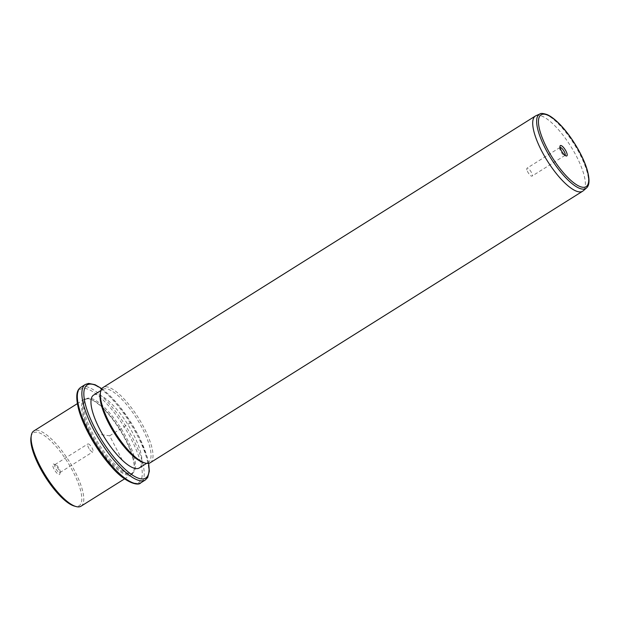 <?xml version="1.0" encoding="UTF-8"?>
<svg xmlns="http://www.w3.org/2000/svg" width="620" height="620" viewBox="0 0 620 620"><rect width="100%" height="100%" fill="white"/><g stroke="black" fill="none" stroke-linecap="round" stroke-linejoin="round"><path stroke-width="0.46" stroke-dasharray="3.1 2.33" d="M89.76 449.624A4.689 1.457 57.9 0 0 92.845 451.879A4.689 1.457 57.9 0 0 90.946 446.199A4.689 1.457 57.9 0 0 87.862 443.943A4.689 1.457 57.9 0 0 89.76 449.624M55.49 464.574A4.689 1.457 -122.1 0 0 54.955 464.613A4.689 1.457 -122.1 0 0 56.854 470.293A4.689 1.457 57.9 0 0 59.939 472.549A4.689 1.457 57.9 0 0 60.202 472.076A4.689 1.457 57.9 0 0 58.032 466.86A4.689 1.457 -122.1 0 0 55.49 464.574L53.77 464.086A6.092 1.891 -122.1 0 1 57.079 467.061A6.092 1.891 -122.1 0 1 59.9 473.843A6.092 1.891 -122.1 0 1 55.536 471.518A6.092 1.891 -122.1 0 1 52.832 466.163A6.092 1.891 -122.1 0 1 53.77 464.086M31 437.201A42.997 13.361 -122.1 0 1 53.382 443.54A42.997 13.361 -122.1 0 1 80.213 489.064A42.997 13.361 -122.1 0 1 74.222 506.029M81.057 506.183A44.407 13.795 57.9 0 0 82.135 489.002A44.407 13.795 57.9 0 0 58.799 446.919A44.407 13.795 57.9 0 0 33.829 430.97M132.633 457.289A44.407 13.795 -122.1 0 1 134.083 470.014A44.407 13.795 -122.1 0 1 131.564 474.471A44.407 13.795 -122.1 0 1 106.586 458.521A44.407 13.795 -122.1 0 1 83.251 416.439A44.407 13.795 -122.1 0 1 84.328 399.257A44.407 13.795 -122.1 0 1 89.443 398.924A44.407 13.795 -122.1 0 1 132.633 457.289M132.812 456.607A43.702 13.578 -122.1 0 1 134.238 469.131A43.702 13.578 -122.1 0 1 131.75 473.517A43.702 13.578 -122.1 0 1 107.175 457.824A43.702 13.578 -122.1 0 1 84.212 416.407A43.702 13.578 -122.1 0 1 85.273 399.497A43.702 13.578 -122.1 0 1 90.303 399.171A43.702 13.578 -122.1 0 1 132.812 456.607M133.943 455.894A43.702 13.578 -122.1 0 1 132.889 472.812A43.702 13.578 -122.1 0 1 108.314 457.111A43.702 13.578 -122.1 0 1 85.351 415.695A43.702 13.578 -122.1 0 1 86.405 398.784A43.702 13.578 -122.1 0 1 110.98 414.486A43.702 13.578 -122.1 0 1 133.943 455.894M93.589 395.103A42.997 13.361 -122.1 0 1 117.769 410.549A42.997 13.361 -122.1 0 1 140.36 451.298A42.997 13.361 -122.1 0 1 139.322 467.937M100.223 393.723A42.997 13.361 -122.1 0 1 102.664 389.406A42.997 13.361 -122.1 0 1 126.844 404.852A42.997 13.361 -122.1 0 1 149.443 445.594A42.997 13.361 -122.1 0 1 148.405 462.233A42.997 13.361 -122.1 0 1 143.445 462.559M150.288 462.714A44.407 13.795 57.9 0 0 151.358 445.532A44.407 13.795 57.9 0 0 128.022 403.45A44.407 13.795 57.9 0 0 103.052 387.5M535.998 115.692A44.407 13.795 -122.1 0 1 561.007 132.672A44.407 13.795 -122.1 0 1 583.738 174.018A44.407 13.795 -122.1 0 1 583.18 190.828M560.077 147.436A4.689 1.457 57.9 0 0 559.961 147.49A4.689 1.457 57.9 0 0 559.697 147.963A4.689 1.457 57.9 0 0 559.852 149.304A4.689 1.457 57.9 0 0 564.409 155.465A4.689 1.457 57.9 0 0 564.944 155.426A4.689 1.457 57.9 0 0 565.037 155.349M526.938 169.973A4.689 1.457 -122.1 0 1 527.054 168.16A4.689 1.457 -122.1 0 1 529.689 169.841A4.689 1.457 -122.1 0 1 532.146 174.282A4.689 1.457 -122.1 0 1 532.038 176.096A4.689 1.457 -122.1 0 1 529.403 174.406A4.689 1.457 -122.1 0 1 526.938 169.973M122.287 460.079L109.647 435.798L98.689 434.287M109.647 435.798L132.347 421.546M79.073 410.51A54.986 17.081 -122.1 0 1 98.262 395.653A54.986 17.081 -122.1 0 1 140.221 461.086A54.986 17.081 -122.1 0 1 121.032 475.935A54.986 17.081 -122.1 0 1 79.073 410.51M80.794 387.329A56.389 17.523 -122.1 0 1 112.499 407.58A56.389 17.523 -122.1 0 1 142.135 461.017A56.389 17.523 -122.1 0 1 140.771 482.841M85.335 384.478A56.389 17.523 -122.1 0 1 117.041 404.736A56.389 17.523 -122.1 0 1 146.677 458.164A56.389 17.523 -122.1 0 1 145.312 479.989M101.719 388.802A54.986 17.081 -122.1 0 1 147.025 456.808A54.986 17.081 -122.1 0 1 148.536 463.357M539.88 113.987A43.788 13.601 -122.1 0 1 564.541 130.727A43.788 13.601 -122.1 0 1 586.954 171.5A43.788 13.601 -122.1 0 1 586.404 188.069M59.939 472.549L92.845 451.879M131.564 474.471L124.574 478.865M84.328 399.257L77.345 403.643M134.238 469.131L134.083 470.014M90.303 399.171L89.443 398.924M132.889 472.812L131.75 473.517M86.405 398.784L85.273 399.497M148.699 463.326L147.25 457.134L139.392 437.379L130.991 422.421L119.327 406.03L109.538 395.235L101.812 388.663M148.405 462.233L146.615 463.357M102.664 389.406L100.882 390.522M559.697 147.963L560 146.196M564.409 155.465L566.13 155.953M559.961 147.49L527.054 168.16M564.944 155.426L532.038 176.096M60.202 472.076L59.9 473.843M54.955 464.613L87.862 443.943"/><path stroke-width="0.93" d="M75.942 506.517L74.222 506.029A42.997 13.361 -122.1 0 1 32.403 449.515A42.997 13.361 -122.1 0 1 31 437.201L31.302 435.434A44.407 13.795 57.9 0 0 32.752 448.151A44.407 13.795 57.9 0 0 75.942 506.517A44.407 13.795 57.9 0 0 81.057 506.183L124.574 478.865M77.345 403.643L33.829 430.97A44.407 13.795 57.9 0 0 31.302 435.434M146.615 463.357L139.322 467.937A42.997 13.361 -122.1 0 1 115.142 452.492A42.997 13.361 -122.1 0 1 92.55 411.742A42.997 13.361 -122.1 0 1 93.589 395.103L100.882 390.522M145.173 463.047L143.445 462.559A42.997 13.361 -122.1 0 1 101.626 406.046A42.997 13.361 -122.1 0 1 100.223 393.723L100.533 391.964A44.407 13.795 57.9 0 0 101.975 404.682A44.407 13.795 57.9 0 0 145.173 463.047A44.407 13.795 57.9 0 0 150.288 462.714L582.668 191.208A44.407 13.795 -122.1 0 1 557.698 175.251A44.407 13.795 -122.1 0 1 534.355 133.176A44.407 13.795 -122.1 0 1 535.432 115.987A44.407 13.795 -122.1 0 1 535.998 115.692L539.88 113.987A43.788 13.601 -122.1 0 0 538.269 131.223A43.788 13.601 -122.1 0 0 561.875 173.422A43.788 13.601 -122.1 0 0 586.404 188.069L583.18 190.828A44.407 13.795 -122.1 0 1 582.668 191.208M535.432 115.987L103.052 387.5A44.407 13.795 57.9 0 0 100.533 391.964M566.975 153.551A6.092 1.891 -122.1 0 1 566.13 155.953A6.092 1.891 -122.1 0 1 560.201 147.94A6.092 1.891 -122.1 0 1 560 146.196A6.092 1.891 -122.1 0 1 563.177 147.095A6.092 1.891 -122.1 0 1 566.975 153.551M565.037 155.349A4.689 1.457 57.9 0 0 565.06 153.613A4.689 1.457 57.9 0 0 562.712 149.319A4.689 1.457 57.9 0 0 560.077 147.436M79.43 409.146A56.389 17.523 -122.1 0 1 80.794 387.329C78.647 388.996 74.129 391.964 78.856 410.184C83.553 427.25 97.224 451.042 111.143 466.426C124.558 482.438 138.214 486.406 140.771 482.841A56.389 17.523 -122.1 0 1 109.058 462.582A56.389 17.523 -122.1 0 1 79.43 409.146M148.699 463.326L149.319 471.231L147.692 477.501L145.312 479.989A56.389 17.523 -122.1 0 1 113.6 459.738A56.389 17.523 -122.1 0 1 83.964 406.302A56.389 17.523 -122.1 0 1 85.335 384.478L80.794 387.329M148.536 463.357A54.986 17.081 -122.1 0 1 125.155 469.317A54.986 17.081 -122.1 0 1 85.885 406.232A54.986 17.081 -122.1 0 1 101.719 388.802M587.156 170.244A42.393 13.167 -122.1 0 1 572.369 181.691A42.393 13.167 -122.1 0 1 540.02 131.246A42.393 13.167 -122.1 0 1 554.807 119.8A42.393 13.167 -122.1 0 1 587.156 170.244M145.312 479.989L140.771 482.841M101.812 388.663L95.061 384.71L88.652 383.408L85.335 384.478M539.88 113.987C540.733 113.096 543.167 113.305 547.173 114.615C550.638 116.165 554.451 118.993 558.612 123.085C570.493 134.571 583.335 155.752 587.38 170.57C591.062 184.295 587.419 187.108 586.404 188.069"/></g></svg>
